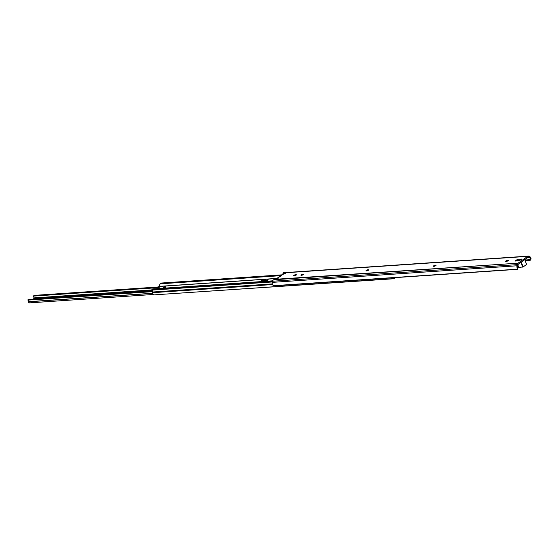 <?xml version="1.0" encoding="UTF-8"?>
<svg xmlns="http://www.w3.org/2000/svg" width="559" height="559" viewBox="0 0 559 559"><rect width="100%" height="100%" fill="white"/><g stroke="black" fill="none" stroke-linecap="round" stroke-linejoin="round"><path stroke-width="0.84" d="M508.32 260.459A1.404 0.398 -19.4 0 0 507.299 260.501A1.404 0.398 -19.4 0 0 506.007 261.06L505.958 260.913A1.404 0.398 160.6 0 1 507.376 260.319A1.404 0.398 160.6 0 1 508.32 260.375A1.404 0.398 160.6 0 1 508.026 260.774L508.264 260.312L507.369 260.319L505.664 261.312L508.026 260.774A1.404 0.398 160.6 0 1 506.608 261.36A1.404 0.398 160.6 0 1 505.664 261.312A1.404 0.398 160.6 0 1 505.958 260.913L506.007 261.06A1.404 0.398 160.6 0 1 508.271 260.431A1.404 0.398 160.6 0 1 508.32 260.459M505.846 261.423L506.007 261.06L505.846 261.423M507.537 261.046A2.292 0.643 -19.4 0 0 506.692 261.346L507.942 260.941M436.062 265.357A1.404 0.398 -19.4 0 0 435.042 265.399A1.404 0.398 -19.4 0 0 433.756 265.958L433.7 265.811A1.404 0.398 160.6 0 1 435.119 265.218A1.404 0.398 160.6 0 1 436.062 265.273A1.404 0.398 160.6 0 1 435.775 265.672L436.013 265.204L435.119 265.218L433.414 266.21L435.775 265.672A1.404 0.398 160.6 0 1 434.357 266.259A1.404 0.398 160.6 0 1 433.414 266.21A1.404 0.398 160.6 0 1 433.7 265.811L433.756 265.958A1.404 0.398 160.6 0 1 436.02 265.329A1.404 0.398 160.6 0 1 436.062 265.357M433.595 266.322L433.756 265.958L433.595 266.322M434.427 266.245L435.272 265.944A2.292 0.643 -19.4 0 0 434.441 266.238M368.626 269.927A1.404 0.398 -19.4 0 0 367.605 269.969A1.404 0.398 -19.4 0 0 366.32 270.528L366.264 270.381A1.404 0.398 160.6 0 1 367.682 269.787A1.404 0.398 160.6 0 1 368.626 269.843A1.404 0.398 160.6 0 1 368.339 270.242L368.577 269.78L367.682 269.787L365.977 270.78L368.339 270.242A1.404 0.398 160.6 0 1 366.921 270.836A1.404 0.398 160.6 0 1 365.97 270.78A1.404 0.398 160.6 0 1 366.264 270.381L366.32 270.528A1.404 0.398 160.6 0 1 368.584 269.899A1.404 0.398 160.6 0 1 368.626 269.927M366.159 270.891L366.32 270.528L366.159 270.891M367.843 270.514A2.292 0.643 -19.4 0 0 367.004 270.815M303.6 274.336A1.404 0.398 -19.4 0 0 302.58 274.378A1.404 0.398 -19.4 0 0 301.287 274.937L301.238 274.79A1.404 0.398 160.6 0 1 302.657 274.196A1.404 0.398 160.6 0 1 303.6 274.252A1.404 0.398 160.6 0 1 303.306 274.651L303.544 274.183L302.65 274.196L300.945 275.189L303.306 274.651A1.404 0.398 160.6 0 1 301.888 275.238A1.404 0.398 160.6 0 1 300.945 275.189A1.404 0.398 160.6 0 1 301.238 274.79L301.287 274.937A1.404 0.398 160.6 0 1 303.558 274.308A1.404 0.398 160.6 0 1 303.6 274.336M301.126 275.301L301.287 274.937L301.126 275.301M301.965 275.224L302.803 274.923A2.292 0.643 -19.4 0 0 301.972 275.217M296.375 274.825A1.404 0.398 -19.4 0 0 295.355 274.867A1.404 0.398 -19.4 0 0 294.062 275.426L294.013 275.28A1.404 0.398 160.6 0 1 295.432 274.686A1.404 0.398 160.6 0 1 296.375 274.742A1.404 0.398 160.6 0 1 296.081 275.14L296.319 274.679L295.425 274.686L293.72 275.678L296.081 275.14A1.404 0.398 160.6 0 1 294.663 275.727A1.404 0.398 160.6 0 1 293.72 275.678A1.404 0.398 160.6 0 1 294.013 275.28L294.062 275.426A1.404 0.398 160.6 0 1 296.333 274.797A1.404 0.398 160.6 0 1 296.375 274.825M293.901 275.79L294.062 275.426L293.901 275.79M295.592 275.412A2.292 0.643 -19.4 0 0 294.747 275.713L295.997 275.308M276.943 278.396L158.966 286.39L276.943 278.396L277.019 279.095L277.159 278.172L278.103 278.543L276.391 279.221L278.116 278.529L277.264 278.172L280.695 276.181L279.06 276.831M528.367 256.113L283.672 272.701A2.62 1.768 86.1 0 0 283.071 272.904L283.518 274.148L283.21 273.267L285.411 273.246L282.435 274.42L280.332 275.908L280.695 276.181L282.77 274.28L285.376 273.386L283.015 272.946L527.71 256.357A2.62 1.768 -93.9 0 1 528.367 256.113A2.62 1.768 -93.9 0 1 529.059 256.274L527.71 256.357L518.06 263.17L274.609 279.339L276.391 279.221L273.037 280.066L272.219 283.595L272.792 285.083L273.966 285.67L517.613 269.159L517.25 268.152A2.606 1.761 -93.9 0 1 516.963 265.791L272.261 282.372L272.506 281.233L517.201 264.645A2.62 1.768 -93.9 0 1 518.06 263.17L273.302 279.8A2.62 1.768 86.1 0 0 272.506 281.233L517.201 264.645L516.963 265.791L272.261 282.372A2.606 1.761 86.1 0 0 272.554 284.734L273.966 285.67L517.613 269.159L273.966 285.67A1.963 0.559 11.8 0 0 275.175 285.768L516.984 269.375A1.963 0.559 11.8 0 0 517.613 269.159L517.613 269.159M518.396 264.121L528.045 257.308A1.572 1.062 -93.9 0 1 528.437 257.161A1.572 1.062 -93.9 0 1 528.856 257.252L528.038 257.308L529.646 257.671L527.305 257.825L529.646 257.671A1.558 1.048 -93.9 0 1 529.869 257.839L530.26 258.74L529.82 259.697L525.027 260.026L529.82 259.697L525.174 260.431L529.492 260.543L525.313 260.822L530.498 260.054A1.963 1.335 -62.2 0 1 529.492 260.543L528.814 260.18A1.963 1.335 117.8 0 0 529.82 259.697L530.26 258.74L529.869 257.839L531.05 258.88L530.784 259.725L531.008 258.433L529.848 256.686A2.606 1.761 -93.9 0 1 531.008 258.433L529.869 257.839A1.558 1.048 -93.9 0 0 529.646 257.671L528.045 257.308L518.396 264.121A1.572 1.062 -93.9 0 0 517.879 265.001L518.396 264.121M283.406 273.847L283.322 274.203M435.272 265.944L435.692 265.839M366.99 270.815L368.255 270.409M302.803 274.923L303.223 274.818M517.976 260.291L520.066 260.152L517.976 260.291L517.417 259.397L515.105 261.032L519.318 260.78L521.736 259.069L517.641 259.348L521.736 259.069L519.045 260.871A1.048 0.713 54.8 0 1 519.318 260.78L515.223 261.06L517.641 259.348L517.976 260.291L517.543 260.445L517.976 260.291M516.83 260.948L517.543 260.445L517.208 259.502L517.543 260.445L516.83 260.948L517.934 260.173L516.83 260.948M529.848 256.686L529.059 256.274L529.848 256.686M284.035 272.736L527.71 256.357L517.774 263.429L516.886 266.391L517.25 268.152L517.599 266.503A1.558 1.048 -93.9 0 1 517.641 266.147L517.879 265.001L518.731 267.398L517.669 267.67M517.417 268.362L517.816 268.173L517.599 266.503A1.558 1.048 -93.9 0 1 517.641 266.147L517.879 265.001L518.486 267.454A1.307 0.37 -19.4 0 1 517.767 267.656M282.868 273.176L283.28 274.189M280.115 276.628L280.332 275.908A1.048 0.713 54.8 0 1 280.604 275.811L282.435 274.42M280.101 276.474A1.048 0.713 54.8 0 1 280.332 275.908M279.43 276.642A1.048 0.713 -125.2 0 0 279.165 276.733L277.264 278.172L279.43 276.642M519.171 260.808L521.736 259.069A1.048 0.713 -125.2 0 0 521.47 259.159M517.844 268.082L517.599 266.503L517.25 268.152L517.634 269.012M523.084 266.978L518.731 267.398L523.084 266.978L521.344 262.038L523.084 266.978L526.592 264.456L523.084 266.978M519.625 260.18L518.759 260.815L519.646 260.145M520.953 262.318L522.644 267.132L520.953 262.318M524.782 259.607L526.522 264.547L524.782 259.607M518.71 260.822L518.542 260.354L518.71 260.822M163.556 287.396A1.474 0.412 160.6 0 1 165.045 286.774A1.474 0.412 160.6 0 1 166.03 286.837A1.474 0.412 160.6 0 1 165.73 287.249L165.974 286.767L165.038 286.774L163.256 287.815L165.73 287.249A1.474 0.412 160.6 0 1 164.241 287.871A1.474 0.412 160.6 0 1 163.256 287.815A1.474 0.412 160.6 0 1 163.556 287.396M265.476 281.324L267.461 280.352A3.109 0.873 160.6 0 1 265.574 281.289M261.933 281.547L264.4 280.513A3.109 0.873 -19.4 0 0 261.947 281.54M260.69 281.624A3.109 0.873 160.6 0 1 262.269 280.234A3.109 0.873 160.6 0 1 265.49 279.304L267.027 279.2L265.49 279.304L265.811 280.227L267.356 280.122L267.027 279.2A3.109 0.873 160.6 0 1 268.103 279.479A3.109 0.873 160.6 0 1 267.461 280.352L268.103 279.654L267.761 279.234L267.027 279.2L267.356 280.122L267.894 280.136L264.4 280.513L265.811 280.227L265.49 279.304L264.47 279.458L261.752 280.506L260.697 281.652M393.662 277.718L394.668 278.696L394.773 277.655L394.668 278.696L153.606 294.9L394.451 278.578A2.348 1.586 -93.9 0 1 393.669 277.732M152.866 288.94L151.817 289.723L152.607 291.12L152.684 293.734L153.606 294.9L394.451 278.578L153.606 294.9A2.348 1.586 86.1 0 1 152.481 292.699L152.607 292.022A1.558 1.048 86.1 0 0 151.901 290.023L272.408 281.673L151.838 289.848L152.439 289.052L272.589 280.911L152.439 289.052A1.244 0.838 86.1 0 1 152.754 288.94A1.244 0.838 86.1 0 1 152.866 288.94L272.617 280.828L152.754 288.94M272.499 281.24L151.929 289.415L272.499 281.24M272.373 281.862L151.901 290.023L272.373 281.862M272.268 283.909L152.607 292.022L272.268 283.909M272.471 284.566L152.481 292.699L272.471 284.566M160.908 283.071L281.792 274.874L160.908 283.071M161.076 283.057L281.827 274.853M281.282 275.238L160.398 283.434A1.244 0.838 86.1 0 0 160.084 283.846L280.667 275.671L160.084 283.846L158.966 286.39L160.398 283.434L281.282 275.238M276.922 278.501L158.889 286.501L276.922 278.501M160.188 286.557L157.4 288.626L160.468 286.46L158.735 286.606L159.008 287.389L158.735 286.606L160.468 286.46L157.247 288.633M111.346 293.901A2.292 0.643 160.6 0 1 113.477 293.754M39.088 298.799A2.292 0.643 160.6 0 1 41.226 298.653M29.382 302.88L28.572 301.783A1.3 0.873 86.1 0 0 27.95 300.099L152.649 291.651L27.95 300.099L28.572 301.783L152.572 293.377L28.572 301.783A1.09 0.734 86.1 0 0 29.257 302.88L153.103 294.488L29.257 302.88A0.657 0.44 86.1 0 0 29.403 302.873M158.847 286.935L33.931 295.404L158.847 286.935M267.621 280.234L264.707 280.429L267.621 280.234M158.693 287.612L33.554 296.095L33.931 295.404L33.554 296.095A2.348 1.586 86.1 0 0 34.197 297.898L151.866 289.925L34.197 297.898L34.176 298.338L33.554 296.095L158.693 287.612M152.258 290.338L34.176 298.338L152.258 290.338M32.932 299.212L34.176 298.338L32.932 299.212M113.512 293.81L111.129 293.971M41.261 298.709L38.871 298.869M152.6 291.099L28.069 299.547L152.6 291.099M27.95 300.099L28.069 299.547L27.95 300.099M517.634 269.103L517.844 268.117M526.592 264.456L524.817 259.418M153.229 290.037L272.352 281.96M153.11 294.495L29.334 302.887M29.508 301.608L152.551 293.272"/></g></svg>
